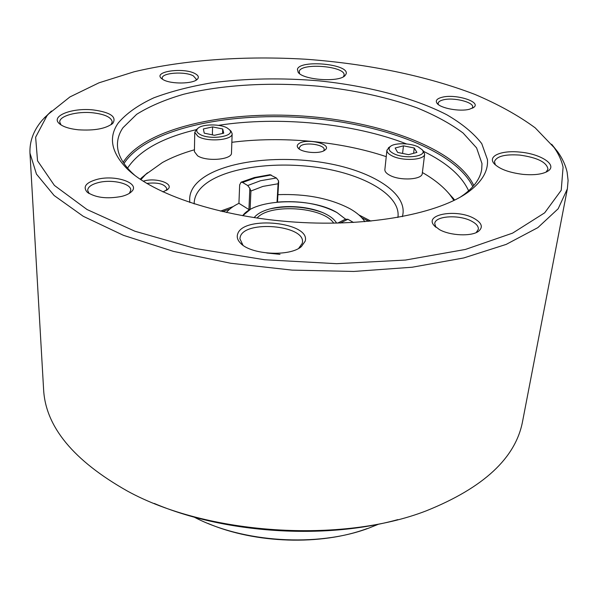 <?xml version="1.0" encoding="UTF-8"?>
<svg xmlns="http://www.w3.org/2000/svg" width="598" height="598" viewBox="0 0 598 598"><rect width="100%" height="100%" fill="white"/><g stroke="black" fill="none" stroke-linecap="round" stroke-linejoin="round"><path stroke-width="0.9" d="M127.591 168.158L128.084 167.335C139.85 150.24 162.589 137.682 196.308 129.654M218.434 125.348C278.578 115.982 353.381 123.181 406.558 143.931M423.743 151.458C446.826 162.791 461.783 175.909 468.623 190.807M89.184 193.595L87.652 190.426C87.876 186.995 91.479 184.378 98.476 182.569C111.893 179.064 131.246 183.534 130.775 190.142L129.4 193.318M438.334 104.545L438.11 103.297C438.371 101.795 440.076 100.643 443.223 99.866C453.419 97.085 473.997 102.138 472.652 107.192L472.099 108.358M61.078 124.967L59.755 122.142C59.045 115.945 77.067 111.041 92.959 112.813C104.897 114.263 111.318 117.29 112.23 121.887L111.101 124.705M162.551 79.31L162.222 78.181C161.55 72.747 185.029 71.087 193.363 75.894L196.264 79.175L195.912 80.282M299.568 73.659L299.247 71.319C301.385 62.439 345.808 66.243 344.089 75.191L343.387 76.783M495.338 164.899L494.464 161.587C496.632 156.235 505.071 154.067 519.789 155.084C537.512 157.595 546.908 162.312 547.97 169.234L546.019 172.164M435.875 227.255L434.731 223.562C435.06 215.796 459.391 214.353 471.732 221.245C476.419 223.764 478.624 226.455 478.348 229.311L476.187 232.592M242.96 245.217L239.888 238.699L240.269 236.756C244.874 219.967 304.943 225.207 302.461 242.227L302.282 243.341L298.694 248.357M280.006 254.352L266.76 252.999M97.13 179.355C85.992 182.51 82.636 186.74 87.076 192.055C95.359 197.721 106.885 199.179 121.648 196.413C126.103 195.269 129.362 193.715 131.418 191.749C141.001 183.332 115.706 174.429 97.13 179.355M469.535 109.217L473.803 107.356C481.652 101.78 455.392 93.624 442.027 97.287C436.966 98.603 435.277 100.576 436.959 103.2C440.121 108.231 459.869 111.923 469.535 109.217M93.49 109.957C72.575 107.505 50.404 115.877 59.18 123.509C62.738 126.679 69.084 128.772 78.218 129.788C94.611 130.842 106.167 128.66 112.88 123.24C116.872 116.752 110.406 112.327 93.49 109.957M195.075 73.629C184.169 67.365 153.88 71.207 161.049 78.106L163.217 79.698C171.021 84.363 193.453 83.982 197.43 79.16C199.149 77.254 198.364 75.415 195.075 73.629M346.152 73.86C349.546 64.053 299.904 59.389 297.423 69.241L298.17 72.343C303.216 80.005 338.842 82.546 344.971 75.677L346.152 73.86M523.063 174.384C534.672 175.364 543.044 174.212 548.194 170.931C557.62 164.786 540.54 153.813 520.028 152.109C502.021 150.12 487.848 155.801 493.701 163.134C498.717 168.793 508.502 172.545 523.063 174.384M439.403 229.58C450.167 235.762 471.605 236.681 478.542 231.276C483.393 227.15 481.846 222.83 473.893 218.322C456.79 208.717 424.019 214.263 433.991 225.394L439.403 229.58M237.668 234.027C236.614 237.055 237.533 240.075 240.433 243.08C250.637 254.785 290.037 256.998 301.437 246.518L305.182 241.181C311.072 222.277 243.065 215.175 237.668 234.027M134.812 175.371L131.635 172.448C122.291 163.172 117.567 154.03 117.455 145.008C117.402 138.953 119.241 133.197 122.971 127.733L136.673 114.308C149.388 106.347 165.018 99.672 183.549 94.282C222.434 84.677 270.61 82.001 318.226 86.194C354.315 90.051 387.153 97.242 416.724 107.745C435.075 115.227 450.533 123.651 463.084 133.01L476.599 147.908L481.981 163.568L481.726 169.204C480.426 178.129 474.528 186.569 464.041 194.522L460.505 197.004M51.443 111.019L42.645 119.72C33.712 129.945 29.489 141.091 29.967 153.148L36.456 174.1L54.097 195.494L83.249 216.297L123.487 235.335L173.442 251.377L230.716 263.269L292.086 270.117L353.822 271.447L412.164 267.231L463.794 257.94L506.207 244.388L537.856 227.621L558.166 208.754L567.367 188.841L568.093 180.432L567.098 172.067C565.544 165.235 562.471 158.545 557.859 152.012L551.655 144.238M563.084 167.141L561.216 190.299L544.673 212.828L512.591 233.13L465.431 249.441L405.429 260.063L336.652 263.688L264.622 259.749L195.486 248.544L134.871 231.217L87.039 209.524L54.403 185.425L37.539 160.802L35.633 137.204L46.958 115.773L48.535 114.001L69.936 96.936L98.999 82.808L134.042 71.797C184.909 59.68 245.367 55.644 306.086 59.254C366.753 63.702 426.15 75.699 474.969 94.439C498.336 104.381 518.414 115.511 535.188 127.837L554.144 147.586C558.629 153.963 561.612 160.481 563.084 167.141M487.452 159.614L481.756 143.64C473.728 133.264 462.037 123.614 446.691 114.696C413.539 97.676 367.531 85.858 318.921 80.842C281.77 77.725 246.167 78.36 212.096 82.756C190.433 86.374 171.013 91.397 153.828 97.818C138.302 105.009 126.47 113.358 118.322 122.882C108.29 137.047 111.123 152.258 126.828 168.509C152.782 194.335 220.333 217.171 295.27 222.127C370.207 227.128 440.18 213.419 469.325 191.255C482.287 181.306 488.327 170.759 487.452 159.614M567.367 188.841L522.6 421.291C515.768 457.933 483.625 487.789 426.187 510.864C341.6 543.731 206.818 534.776 127.314 491.01C73.434 460.542 45.53 426.695 43.602 389.47L29.967 153.148M154.262 503.449C224.527 533.364 324.236 539.987 397.842 519.625M207.842 523.377C255.249 543.672 321.066 545.727 366.993 528.632M194.066 517.068C242.594 542.588 317.493 547.387 368.405 528.258L378.878 524.072M212.582 126.903L222.71 128.989L223.734 133.182L214.48 135.298L204.239 133.167L203.365 128.959L212.582 126.903L212.372 134.856M222.71 128.989L222.568 133.451M229.707 130.065L231.082 131.231L232.151 133.683L231.478 152.946C232.188 159.659 206.744 161.901 197.617 155.824L194.41 151.638L194.754 132.322L196.749 129.295M232.151 133.683C232.876 140.209 207.207 142.324 197.99 136.396L194.754 132.322M227.18 127.979L229.326 129.594C236.509 136.262 209.674 140.56 199.65 134.199C196.548 132.3 195.935 130.379 197.796 128.435C201.9 123.988 220.124 123.734 227.18 127.979M403.448 145.83L414.25 148.005L416.903 152.408L408.591 154.658L397.648 152.438L395.151 148.02L403.448 145.83L402.581 153.439M414.25 148.005L413.622 153.297M423.048 150.703L424.67 154.105L422.27 173.472C422.308 179.751 399.987 181.03 389.739 175.266C386.353 173.457 384.731 171.551 384.873 169.563L386.928 150.21L389.276 147.228M424.67 154.105C424.737 160.204 402.222 161.393 391.862 155.764C388.446 153.992 386.794 152.146 386.928 150.21M418.271 146.929L422.136 149.724C428.362 156.392 404.786 159.636 393.521 153.537C388.984 151.092 387.938 148.73 390.382 146.458C394.575 142.645 410.445 142.929 418.271 146.929M324.624 150.33L325.185 149.911C332.645 144.185 306.946 137.966 299.067 143.505C297.042 144.843 296.713 146.338 298.088 148.005C301.609 152.639 319.459 154.209 324.624 150.33M299.441 149.149L299.135 147.945L300.689 145.837C306.266 141.838 325.095 144.918 324.161 149.709L323.682 150.86M162.918 191.921L167.717 189.417C174.833 183.519 155.353 177.12 143.199 181.224M146.742 183.407C157.969 182.181 164.674 183.967 166.849 188.751L166.124 190.56M194.171 203.933L194.163 202.984C194.574 194.395 200.031 186.912 210.533 180.529C235.53 165.564 283.908 161.071 325.865 168.793C367.792 176.455 400.092 196.219 398.021 216.521L397.887 217.463M222.321 211.58L229.781 209.091M361.91 217.866L368.973 221.32M370.924 221.133L358.882 214.921M233.175 206.572L220.415 211.139M402.334 216.648C408.8 195.068 376.037 172.957 331.404 164.069C286.756 155.084 233.975 159.389 206.901 175.364C194.156 183.01 188.482 192.063 189.88 202.535M454.712 200.106L448.268 192.773M140.851 179.692L145.643 174.496L162.484 162.484C171.671 157.461 182.323 153.223 194.44 149.784M231.845 142.309C281.763 135.903 340.576 141.278 386.241 156.661M422.382 172.523C434.148 179.265 443.32 186.658 449.883 194.709L453.949 200.487M147.504 172.8L140.149 179.213M256.931 218.061L258.358 216.723C272.254 203.911 320.491 207.117 332.578 221.649L333.811 223.166M226.373 212.492C229.288 209.016 233.474 205.966 238.931 203.335L239.656 184.917L241.054 182.203L242.564 182.442L247.714 185.537L249.852 188.445L250.921 191.024L262.956 186.389L278.085 183.773L278.563 180.835L276.418 177.987L269.877 174.706M254.143 217.642C256.564 214.533 260.593 211.998 266.237 210.033L269.093 209.143C285.665 204.329 311.08 206.489 325.648 213.979C330.986 216.67 334.641 219.72 336.629 223.121M277.494 201.788L277.038 202.117C300.331 200.352 320.341 203.851 337.085 212.626C311.543 196.929 254.539 198.506 242.676 215.736L250.091 209.599L248.925 209.562L238.931 203.335M337.085 212.634L345.569 219.152L337.085 212.626M277.928 194.664C306.101 193.64 330.156 198.349 350.077 208.799C356.916 212.694 361.835 216.984 364.84 221.694M353.493 222.486L347.901 219.257L345.338 219.309M270.326 208.814C287.773 205.346 304.92 206.482 321.761 212.23M123.98 163.501L124.137 163.261C146.585 129.504 225.11 112.342 302.498 117.574C379.894 122.717 455.317 150.218 472.809 186.673M473.795 185.544C456.468 148.939 380.709 121.289 302.917 116.057C225.132 110.742 146.106 127.89 123.48 161.737L123.151 162.252M242.564 182.442L255.548 177.823L271.215 174.982M249.852 188.445L248.925 209.562M276.418 177.987L260.489 180.731L247.714 185.537M340.337 223.039L347.901 219.257M250.091 209.599L250.921 191.024M278.085 183.773L277.038 202.117M88.668 193.274L87.076 192.055M472.996 107.902L473.803 107.356M60.533 124.608L59.18 123.509M161.722 78.727L161.049 78.106M546.542 171.91L548.194 170.931M476.651 232.375L478.542 231.276M298.828 248.252L301.437 246.518M242.84 245.098L240.433 243.08M464.041 194.522L469.325 191.255M131.635 172.448L126.828 168.509M48.535 114.001L44.259 117.903M554.144 147.586L557.859 152.012M435.494 226.926L433.991 225.394M494.927 164.517L493.701 163.134M344.097 76.35L344.971 75.677M298.933 73.135L298.17 72.343M196.749 79.743L197.43 79.16M111.617 124.339L112.88 123.24M437.587 103.903L436.959 103.2M129.901 192.99L131.418 191.749M197.796 128.435L195.95 129.945M229.326 129.594L231.082 131.231M390.382 146.458L388.386 147.841M422.136 149.724L423.773 151.488M324.512 150.397L325.185 149.911M166.842 190.112L167.717 189.417M449.883 194.709L453.523 198.588M145.643 174.496L141.524 177.86M298.686 148.581L298.088 148.005M270.124 174.683L254.359 177.546L241.054 182.203M277.509 201.862L278.668 181.717M337.691 223.099L345.666 219.085"/></g></svg>
